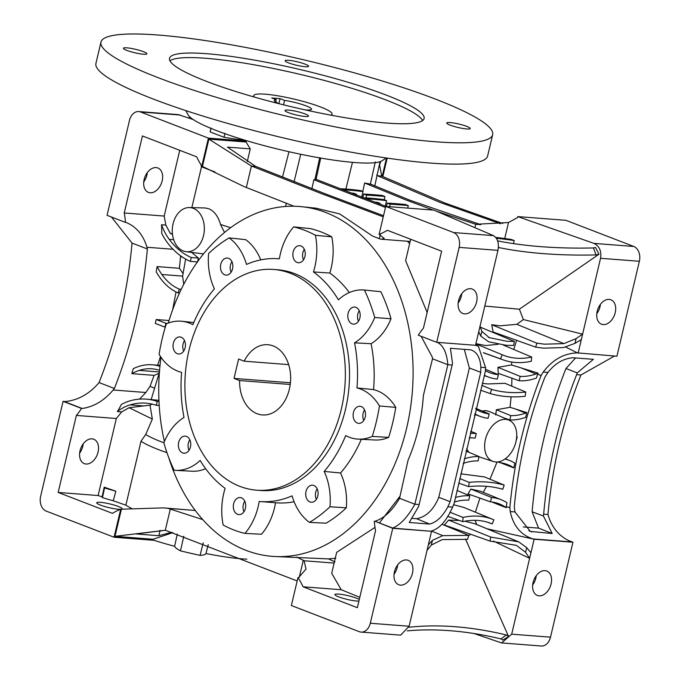 <?xml version="1.0" encoding="UTF-8"?>
<svg xmlns="http://www.w3.org/2000/svg" width="680" height="680" viewBox="0 0 680 680"><rect width="100%" height="100%" fill="white"/><g stroke="black" fill="none" stroke-linecap="round" stroke-linejoin="round"><path stroke-width="1.02" d="M147.331 172.584A13.082 8.832 -68.9 0 1 143.744 181.908M208.42 138.117L201.798 166.124A82.509 59.653 94.4 0 1 196.707 156.859L142.434 135.949L124.228 212.976A62.39 45.101 94.4 0 1 125.485 222.436L107.049 215.331L129.489 120.394A12.079 8.729 94.4 0 1 138.737 111.562A12.079 8.729 94.4 0 1 140.547 111.97L208.42 138.117L246.27 141.041A78.489 11.458 13.3 0 1 242.904 139.935L242.981 139.604M150.178 192.78A13.082 8.832 -68.9 0 1 148.453 192.389A13.082 8.832 -68.9 0 1 144.483 178.237A13.082 8.832 -68.9 0 1 156.136 167.586A13.082 8.832 -68.9 0 1 157.862 167.977A13.082 8.832 -68.9 0 1 161.823 182.13A13.082 8.832 -68.9 0 1 150.178 192.78M374.791 185.929L380.043 161.704M500.454 223.771L440.495 202.606L377.545 175.755L381.718 176.077L379.576 164.866L380.749 161.449M377.545 175.755L376.652 175.057M502.707 223.465L444.652 202.929L381.718 176.077M239.606 380.562L234.022 378.411L238.603 359.04L244.188 361.19A35.215 25.457 94.4 0 1 267.835 344.709A35.215 25.457 94.4 0 1 273.139 345.916A35.215 25.457 94.4 0 1 290.079 385.5A35.215 25.457 94.4 0 1 262.412 414.936A35.215 25.457 94.4 0 1 257.108 413.729A35.215 25.457 94.4 0 1 239.606 380.562L290.224 384.472M244.188 361.19L288.677 364.625M239.938 486.387A110.687 80.019 94.4 0 1 186.702 361.973A110.687 80.019 94.4 0 1 273.649 269.467A110.687 80.019 94.4 0 1 290.317 273.258A110.687 80.019 94.4 0 1 343.553 397.673A110.687 80.019 94.4 0 1 256.606 490.178A110.687 80.019 94.4 0 1 239.938 486.387M273.649 269.467L277.805 269.79A110.687 80.019 94.4 0 1 294.474 273.581A110.687 80.019 94.4 0 1 347.709 397.995A110.687 80.019 94.4 0 1 260.763 490.501L256.606 490.178M228.616 258.341A8.551 6.179 -85.6 0 0 227.332 258.043A8.551 6.179 -85.6 0 0 220.609 265.192A8.551 6.179 -85.6 0 0 224.723 274.805A8.551 6.179 -85.6 0 0 226.015 275.102A8.551 6.179 -85.6 0 0 232.73 267.954A8.551 6.179 -85.6 0 0 228.616 258.341M355.946 307.377A8.551 6.179 -85.6 0 0 354.654 307.088A8.551 6.179 -85.6 0 0 347.939 314.236A8.551 6.179 -85.6 0 0 352.053 323.85A8.551 6.179 -85.6 0 0 353.337 324.139A8.551 6.179 -85.6 0 0 360.06 316.99A8.551 6.179 -85.6 0 0 355.946 307.377M241.459 497.845A8.551 6.179 -85.6 0 0 240.176 497.556A8.551 6.179 -85.6 0 0 233.452 504.696A8.551 6.179 -85.6 0 0 237.566 514.318A8.551 6.179 -85.6 0 0 238.858 514.607A8.551 6.179 -85.6 0 0 245.574 507.458A8.551 6.179 -85.6 0 0 241.459 497.845M361.258 406.589A8.551 6.179 -85.6 0 0 359.975 406.291A8.551 6.179 -85.6 0 0 353.251 413.44A8.551 6.179 -85.6 0 0 357.365 423.053A8.551 6.179 -85.6 0 0 358.657 423.351A8.551 6.179 -85.6 0 0 365.373 416.202A8.551 6.179 -85.6 0 0 361.258 406.589M193.792 322.499L181.798 321.266A55.02 39.78 -85.6 0 1 192.873 324.7A121.754 88.026 94.4 0 1 214.412 288.856A55.02 39.78 -85.6 0 1 208.599 253.512A155.644 112.523 -85.6 0 1 229.092 237.906A55.02 39.78 -85.6 0 1 246.492 264.426A121.754 88.026 94.4 0 1 278.655 258.749A121.754 88.026 94.4 0 1 279.37 258.808A55.02 39.78 -85.6 0 1 293.632 226.882L310.344 228.616A155.219 112.217 94.4 0 1 331.789 236.878A54.596 39.474 94.4 0 1 329.825 273.028A121.754 88.026 94.4 0 1 349.325 292.536M181.798 321.266A55.02 39.78 -85.6 0 0 166.319 323.867A155.644 112.523 -85.6 0 0 159.112 354.331A55.02 39.78 -85.6 0 0 181.602 372.376A121.754 88.026 94.4 0 0 184.017 417.452A55.02 39.78 -85.6 0 0 163.855 442.79A155.644 112.523 -85.6 0 0 174.165 470.262A55.02 39.78 -85.6 0 0 175.44 470.356A55.02 39.78 -85.6 0 0 200.149 460.454A121.754 88.026 94.4 0 0 225.114 488.342A55.02 39.78 -85.6 0 0 223.159 525.019A155.644 112.523 -85.6 0 0 233.861 529.983A155.644 112.523 -85.6 0 0 244.936 533.4A55.02 39.78 -85.6 0 0 259.199 501.475A121.754 88.026 94.4 0 0 259.913 501.534L276.548 502.817A121.754 88.026 94.4 0 0 294.108 501.755M371.101 343.714L354.552 342.839A55.02 39.78 -85.6 0 0 374.714 317.5A155.644 112.523 -85.6 0 0 364.403 290.028L380.859 291.72A155.219 112.217 94.4 0 1 391.008 318.767A54.596 39.474 94.4 0 1 371.101 343.714A121.754 88.026 94.4 0 1 373.567 389.615A54.596 39.474 94.4 0 1 377.137 390.736A54.596 39.474 94.4 0 1 395.76 407.371A155.219 112.217 94.4 0 1 388.662 437.367A54.596 39.474 94.4 0 1 374.884 439.994L358.224 439.127A55.02 39.78 -85.6 0 1 349.214 437.197A55.02 39.78 -85.6 0 1 345.695 435.583A121.754 88.026 94.4 0 1 324.156 471.427A55.02 39.78 -85.6 0 1 329.97 506.77A155.644 112.523 -85.6 0 1 309.476 522.376A55.02 39.78 -85.6 0 1 292.077 495.856A121.754 88.026 94.4 0 1 259.913 501.534M358.224 439.127A55.02 39.78 -85.6 0 0 372.249 436.424A155.644 112.523 -85.6 0 0 379.449 405.96A55.02 39.78 -85.6 0 0 360.596 389.045A55.02 39.78 -85.6 0 0 356.966 387.906L373.567 389.615M354.552 342.839A121.754 88.026 94.4 0 1 356.966 387.906M364.403 290.028A55.02 39.78 -85.6 0 0 338.419 299.837A121.754 88.026 94.4 0 0 313.454 271.94A55.02 39.78 -85.6 0 0 315.409 235.272A155.644 112.523 -85.6 0 0 293.632 226.882M313.846 485.477A8.551 6.179 -85.6 0 0 312.553 485.188A8.551 6.179 -85.6 0 0 305.839 492.337A8.551 6.179 -85.6 0 0 309.952 501.95A8.551 6.179 -85.6 0 0 311.236 502.239A8.551 6.179 -85.6 0 0 317.959 495.091A8.551 6.179 -85.6 0 0 313.846 485.477M181.194 337.229A8.551 6.179 -85.6 0 0 179.911 336.94A8.551 6.179 -85.6 0 0 173.188 344.089A8.551 6.179 -85.6 0 0 177.302 353.702A8.551 6.179 -85.6 0 0 178.594 353.991A8.551 6.179 -85.6 0 0 185.308 346.842A8.551 6.179 -85.6 0 0 181.194 337.229M301.002 245.973A8.551 6.179 -85.6 0 0 299.71 245.675A8.551 6.179 -85.6 0 0 292.995 252.824A8.551 6.179 -85.6 0 0 297.109 262.438A8.551 6.179 -85.6 0 0 298.392 262.735A8.551 6.179 -85.6 0 0 305.116 255.587A8.551 6.179 -85.6 0 0 301.002 245.973M186.516 436.441A8.551 6.179 -85.6 0 0 185.232 436.144A8.551 6.179 -85.6 0 0 178.508 443.292A8.551 6.179 -85.6 0 0 182.623 452.906A8.551 6.179 -85.6 0 0 183.915 453.203A8.551 6.179 -85.6 0 0 190.63 446.054A8.551 6.179 -85.6 0 0 186.516 436.441M379.449 405.96L395.76 407.371M329.825 273.028L313.454 271.94M361.318 439.288A121.754 88.026 94.4 0 1 340.544 472.991A54.596 39.474 94.4 0 1 346.315 507.824A155.219 112.217 94.4 0 1 326.137 523.2L309.476 522.376M324.156 471.427L340.544 472.991M229.092 237.906L245.701 239.657A54.596 39.474 94.4 0 1 260.763 259.879M275.527 502.741A54.596 39.474 94.4 0 1 261.494 534.242L244.936 533.4M205.632 468.698A54.596 39.474 94.4 0 1 192.1 471.223L175.44 470.356M168.3 323.051A175.448 126.845 94.4 0 1 301.733 206.703A175.448 126.845 94.4 0 1 325.848 212.517A175.448 126.845 94.4 0 1 410.474 408.144A175.448 126.845 94.4 0 1 274.72 556.504A175.448 126.845 94.4 0 1 245.99 550.341A175.448 126.845 94.4 0 1 168.657 457.36M164.39 441.507A175.448 126.845 94.4 0 1 160.999 357.263M301.733 206.703L315.996 208.173L339.702 213.928L372.606 236.088L380.171 239.02L381.667 239.258L384.183 238.365L379.091 234.413L385.713 206.406L453.585 232.543A12.079 8.729 94.4 0 1 459.153 247.375L436.704 342.312L475.524 345.304L478.728 331.747L480.735 336.073L488.606 341.785L506.031 345.278L513.612 345.423L514.361 341.42L506.974 341.284L489.175 337.603L481.848 331.347L480.037 326.213L478.728 331.747M334.959 561.901L328.482 558.909L274.72 556.504M328.482 558.909L335.835 558.212M359.805 597.321L341.216 589.73L331.712 573.291L336.659 552.347L374.995 527.391M379.406 522.962L400.01 496.204M436.704 342.1C443.071 344.853 446.785 352.393 447.848 364.709L432.523 358.81L423.359 395.488C421.914 418.157 416.806 439.756 408.043 460.284L399.551 498.304L398.599 499.919C391.552 511.351 383.681 518.466 374.995 521.262L392.743 528.309L370.294 623.245A12.079 8.729 94.4 0 1 361.054 632.086A12.079 8.729 94.4 0 1 359.236 631.669L291.363 605.523L297.984 577.524L298.681 577.575L306 569.101L304.113 560.762L296.726 557.073M427.142 312.451L405.62 260.635L410.567 239.7L411.324 239.522M409.632 243.661L407.43 241.247M185.631 259.054L182.614 276.106L183.719 284.401M191.624 252.391L198.381 258.077L197.6 261.936M183.269 250.971A22.134 16.005 94.4 0 1 172.567 226.491A22.134 16.005 94.4 0 1 189.431 207.561A22.134 16.005 94.4 0 1 193.35 208.344A22.134 16.005 94.4 0 1 203.932 233.631A22.134 16.005 94.4 0 1 186.022 251.668A22.134 16.005 94.4 0 1 183.269 250.971M224.502 232.483L220.541 224.451C218.246 216.478 214.37 211.25 208.93 208.785L205.326 207.978L189.431 207.561M152.244 404.132L150.017 405.144L152.337 419.067L145.707 434.486A73.457 10.727 13.3 0 0 161.713 441.958A73.457 10.727 13.3 0 0 163.863 442.765M145.707 434.486L140.989 441.235A75.463 11.016 13.3 0 0 158.499 449.599A75.463 11.016 13.3 0 0 166.957 452.667M152.337 419.067L129.081 407.719L121.686 411.91L117.334 411.578A62.39 45.101 94.4 0 0 121.278 404.558A64.396 46.555 94.4 0 1 129.625 400.953A84.524 61.106 94.4 0 1 146.183 399.135L158.941 400.299M159.239 372.887L151.19 399.525M154.598 388.135L150.008 386.376L154.122 375.368L159.129 373.311L159.605 371.977M329.97 506.77L346.315 507.824M372.249 436.424L388.662 437.367M374.714 317.5L391.008 318.767M315.409 235.272L331.789 236.878M234.022 378.411L290.428 382.763M364.574 409.938A8.551 6.179 -85.6 0 0 363.757 420.461M317.152 488.827A8.551 6.179 -85.6 0 0 316.344 499.35M244.775 501.194A8.551 6.179 -85.6 0 0 243.958 511.717M184.51 340.578A8.551 6.179 -85.6 0 0 183.694 351.101M359.252 310.726A8.551 6.179 -85.6 0 0 358.445 321.249M304.308 249.322A8.551 6.179 -85.6 0 0 303.501 259.845M231.931 261.681A8.551 6.179 -85.6 0 0 231.115 272.204M189.831 439.79A8.551 6.179 -85.6 0 0 189.014 450.304M140.989 441.235L125.876 505.172A75.463 11.016 -166.7 0 0 131.818 508.546M152.949 539.962A75.463 11.016 13.3 0 0 174.624 546.287L177.276 534.089M297.177 580.958L165.308 530.264L114.996 536.325L153.119 539.265L172.814 532.644M202.75 519.605L168.054 508.36L195.058 510.442L163.574 507.9M220.541 224.451A78.489 11.458 13.3 0 0 230.63 227.706M285.575 206.474L286.339 203.244M201.518 166.719L191.845 207.621M432.523 358.81L432.335 357.187L421.132 336.311M201.798 166.124L244.111 186.618L293.99 206.244M304.113 560.762L334.118 563.082M303.322 560.159L299.276 577.269M170.349 508.938L165.308 530.264M383.256 216.818L320.748 193.358L251.413 166.013L255.595 166.337L227.477 147.126L250.257 148.886L246.041 142.01L208.887 139.136L251.413 166.013L246.373 187.34M380.264 234.668L379.346 238.552M383.512 215.713L324.904 193.681L255.595 166.337M452.149 365.041L418.701 506.37L409.224 522.486L429.641 524.067C436.552 522.283 442.637 516.519 447.882 506.762L450.143 501.679L480.735 372.274L480.862 367.26C480.199 357.646 476.858 351.849 470.823 349.86L450.398 348.287L452.531 363.256L452.149 365.041L447.848 364.709L414.876 504.212L399.551 498.304M565.819 347.131L577.413 352.886C563.992 353.286 552.593 359.686 543.21 372.079L547.927 372.436C555.033 363.426 563.371 358.53 572.942 357.748L593.368 359.329L577.252 372.887L576.631 374.654C558.9 419.5 547.91 465.995 543.66 514.156L547.952 514.488C552.245 466.335 563.244 419.832 580.933 374.986L614.482 356.048M436.704 342.312L418.268 335.206A62.39 45.101 94.4 0 1 423.419 328.21L441.626 251.192L387.353 230.291A82.509 59.653 94.4 0 1 379.091 234.413M461.754 293.692A13.082 8.832 -68.9 0 1 458.159 303.017M464.601 313.888A13.082 8.832 -68.9 0 1 462.876 313.497A13.082 8.832 -68.9 0 1 458.906 299.344A13.082 8.832 -68.9 0 1 470.552 288.694A13.082 8.832 -68.9 0 1 472.277 289.085A13.082 8.832 -68.9 0 1 476.246 303.238A13.082 8.832 -68.9 0 1 464.601 313.888M385.713 206.406L433.891 210.129L493.425 235.62C497.641 238.246 499.154 243.159 497.964 250.368L480.037 326.213M430.975 531.165C439.416 528.844 446.624 520.829 452.591 507.127L454.129 503.446L485.384 371.238L485.571 367.625L478.414 346.366L475.558 345.134M484.373 375.25A74.316 50.184 111.1 0 0 488.75 377.179A74.316 50.184 111.1 0 0 497.327 379.058L498.406 374.68A69.759 47.107 -68.9 0 1 488.937 372.368A69.759 47.107 -68.9 0 1 485.427 370.668M474.887 413.865A75.284 50.839 111.1 0 0 480.633 416.543A75.284 50.839 111.1 0 0 488.044 418.31L489.192 413.942A70.728 47.761 -68.9 0 1 480.794 411.731A70.728 47.761 -68.9 0 1 476.06 409.3A26.188 17.68 -68.9 0 1 475.991 409.267M465.894 451.044L479.009 456.535A75.284 50.839 111.1 0 0 464.253 458.83M457.028 490.475L469.736 495.788A74.316 50.184 111.1 0 0 455.456 497.505M441.991 524.263L468.715 535.381L442.782 535.662L432.446 540.328L428.349 544.867L431.553 531.31L392.743 528.096L374.995 521.262M480.173 327.072L514.361 341.42M485.52 369.291L498.406 374.68M454.435 502.052A69.759 47.107 -68.9 0 1 468.733 500.174L469.736 495.788M428.349 544.867L427.04 550.4L431.332 545.054L442.331 539.58L467.568 539.359L468.715 535.381M427.04 550.4L409.113 626.246L370.294 623.245M361.054 632.086L400.673 635.145L409.113 626.246M470.704 431.332L476.246 433.551L470.271 433.143M505.708 419.356A22.134 14.951 111.1 0 0 485.902 437.716A22.134 14.951 111.1 0 0 493.17 461.482A22.134 14.951 111.1 0 0 495.635 461.975A22.134 14.951 111.1 0 0 515.236 444.295A22.134 14.951 111.1 0 0 509.073 420.189A22.134 14.951 111.1 0 0 505.708 419.356M474.41 415.828L475.55 414.724M482.094 410.975L485.792 410.609L489.302 411.476L509.073 420.189M469.2 437.682L475.175 438.09L476.246 433.551M468.928 452.319L466.582 448.808M475.635 408.28L489.192 413.942M463.19 463.429A26.188 17.68 -68.9 0 1 463.267 463.403A70.728 47.761 -68.9 0 1 478.091 460.921L479.009 456.535M516.689 436.602L517.25 436.815L516.681 436.764M483.276 492.363L486.498 486.336M489.974 479.188L497.071 462M491.555 497.479L490.475 501.857L468.01 493.901L470.875 489.073L491.555 497.479A74.316 50.184 111.1 0 1 501.619 499.927A74.316 50.184 111.1 0 1 506.608 502.486A40.511 27.353 111.1 0 1 506.965 502.715A861.169 581.527 111.1 0 0 506.269 506.591L509.856 507.748L510.238 511.572C513.281 525.98 520.999 535.143 533.4 539.07L534.131 539.231L530.927 552.789L526.711 547.612L518.687 541.832L490.79 537.09L490.059 541.101L516.358 545.343L525.597 552.33L529.618 558.322L493.527 541.119M497.93 367.336L511.53 364.956L538.075 373.107A35.964 24.285 -68.9 0 1 535.967 373.966A69.759 47.107 -68.9 0 1 520.14 376.354L497.93 367.336L498.236 373.346L519.146 380.74A74.316 50.184 111.1 0 0 535.993 378.19A40.511 27.353 111.1 0 0 536.443 378.029A861.169 581.527 -68.9 0 1 537.565 374.178L541.11 375.538C524.39 418.336 513.978 462.409 509.856 507.748M503.6 417.784L509.873 419.993A75.284 50.839 111.1 0 0 525.631 417.358A30.736 20.757 111.1 0 0 525.665 417.35A861.169 581.527 111.1 0 1 526.889 412.615L510.06 407.295L511.113 396.822M511.742 386.138L511.912 378.182M517.25 436.815L516.035 441.329M505.01 459A75.284 50.839 111.1 0 1 509.762 460.572A75.284 50.839 111.1 0 1 514.811 463.156A30.736 20.757 111.1 0 1 514.837 463.173A861.169 581.527 111.1 0 0 513.817 467.916L500.31 462.672M470.875 489.073L480.735 491.308L501.619 499.927M476.697 524.51L475.116 520.319M475.371 512.185L479.842 498.338M487.075 528.793L533.4 539.07M491.81 502.002L506.252 507.705A42.1 28.433 -68.9 0 1 506.269 506.591M511.53 364.956L511.768 362.041M513.774 349.477L516.613 340.349M538.075 373.107A42.1 28.433 111.1 0 0 537.565 374.178M543.21 372.079L541.11 375.538M577.413 352.886L616.921 356.226L639.361 261.29L600.542 258.289L582.615 334.135L576.113 338.631L563.873 343.621L544.383 344.173L536.851 343.153L535.696 347.131L543.439 348.168L563.473 347.565L574.991 343.349L581.307 339.668L578.102 353.226M464.908 521.194L474.895 523.77L518.687 541.832M490.059 541.101L444.371 525.002L448.681 520.09L459.425 520.472M448.681 520.09L490.79 537.09M470.602 534.242L468.579 535.857M465.502 539.027L508.598 636.599A20.128 11.688 52.7 0 0 506.217 634.958L500.998 638.928A20.128 11.688 -127.3 0 1 502.698 640.05L508.598 636.599M530.927 552.789L511.692 634.168L501.644 642.94L474.087 633.539M520.14 376.354L519.146 380.74M490.475 501.857A69.759 47.107 -68.9 0 1 498.534 503.616A69.759 47.107 -68.9 0 1 504.619 506.558A35.964 24.285 -68.9 0 1 506.252 507.705M536.851 343.153L491.716 324.717L493.144 332.001L535.696 347.131M491.716 324.717L499.86 325.83L516.842 324.317L523.345 319.558L582.615 334.135L581.307 339.668M436.237 211.131L475.702 224.281L508.512 222.53L504.73 238.527M513.502 243.619L514.225 240.542L510.884 239.369A144.899 21.157 13.3 0 0 495.771 237.422M498.406 247.495A503.115 188.292 -20.6 0 0 596.045 254.932A20.128 7.531 159.4 0 0 598.986 254.226L595.501 247.469A20.128 7.531 -20.6 0 1 593.428 247.945A503.115 188.292 159.4 0 1 497.658 240.881M598.986 254.226L519.392 309.213L523.345 319.558M508.512 222.53L517.523 217.566L517.752 216.597L593.963 243.389C599.412 246.1 601.613 251.073 600.542 258.289M480.31 224.638L475.702 224.281L474.904 227.69M480.837 224.68L409.998 200.251L370.71 184.169L364.642 183.013L405.841 199.929L433.262 210.077M408.289 205.589A1062.576 155.133 -166.7 0 1 405.501 204.519A197.871 28.892 13.3 0 0 387.226 203.107L390.167 204.187A193.851 28.305 -166.7 0 1 408.289 205.589L407.694 208.106M526.889 412.615A26.188 17.68 -68.9 0 1 525.606 413.134A70.728 47.761 -68.9 0 1 510.79 415.607L509.873 419.993M495.762 415.012L496.358 409.76L510.79 415.607M496.358 409.76L510.06 407.295M497.828 461.933L499.681 462.596A70.728 47.761 -68.9 0 1 506.66 464.253A70.728 47.761 -68.9 0 1 512.822 467.228A26.188 17.68 -68.9 0 1 513.817 467.916M499.97 461.499L499.681 462.596M496.392 238.255A140.87 20.57 -166.7 0 1 514.225 240.542M389.572 206.703L390.167 204.187M386.427 206.456L387.226 203.107M407.269 630.861A503.115 292.171 -127.3 0 1 450.126 630.708A503.115 292.171 -127.3 0 1 500.998 638.928M506.217 634.958A503.115 292.171 52.7 0 0 455.345 626.731A503.115 292.171 52.7 0 0 408.841 627.249M519.392 309.213L484.798 306.051M208.25 544.612L205.972 553.529A75.463 11.016 13.3 0 0 246.882 559.156M386.002 206.422L315.877 179.248L313.854 179.775L385.466 207.468M345.916 189.057L352.452 162.341M379.933 204.136L380.103 203.413L377.519 202.359A197.871 28.892 13.3 0 0 374.51 202.079M377.332 203.15A193.851 28.305 -166.7 0 1 380.103 203.413M353.617 194.064A193.851 28.305 -166.7 0 1 356.55 194.344L353.974 193.29A197.871 28.892 13.3 0 0 350.863 192.993M356.371 195.126L356.55 194.344M364.642 183.013L362.763 191.505M384.957 196.52A1062.576 155.133 -166.7 0 1 382.262 195.457A197.871 28.892 13.3 0 0 363.673 194.038L366.622 195.118A193.851 28.305 -166.7 0 1 384.957 196.52L384.208 199.665M365.959 197.914L366.622 195.118M362.831 197.617L363.673 194.038M370.345 184.237L375.309 161.865M314.815 179.953L319.745 157.573M536.256 575.645A13.082 8.832 -68.9 0 1 532.669 584.97M539.104 595.841A13.082 8.832 -68.9 0 1 537.379 595.45A13.082 8.832 -68.9 0 1 533.409 581.298A13.082 8.832 -68.9 0 1 545.054 570.648A13.082 8.832 -68.9 0 1 546.779 571.038A13.082 8.832 -68.9 0 1 550.749 585.191A13.082 8.832 -68.9 0 1 539.104 595.841M568.548 540.532L572.951 542.223L550.511 637.16A12.079 8.729 94.4 0 1 541.263 646L501.644 642.94M572.951 542.223L534.131 539.231M603.219 324.589A13.082 8.832 -68.9 0 1 601.502 324.199A13.082 8.832 -68.9 0 1 597.533 310.054A13.082 8.832 -68.9 0 1 609.178 299.404A13.082 8.832 -68.9 0 1 610.904 299.786A13.082 8.832 -68.9 0 1 614.873 313.939A13.082 8.832 -68.9 0 1 603.219 324.589M600.38 304.402A13.082 8.832 -68.9 0 1 596.785 313.726M431.553 531.31L392.743 528.309M400.477 585.131A13.082 8.832 -68.9 0 1 398.752 584.749A13.082 8.832 -68.9 0 1 394.782 570.596A13.082 8.832 -68.9 0 1 406.436 559.946A13.082 8.832 -68.9 0 1 408.161 560.328A13.082 8.832 -68.9 0 1 412.123 574.481A13.082 8.832 -68.9 0 1 400.477 585.131M297.984 577.524A82.509 59.653 94.4 0 1 303.076 586.789L357.349 607.69L375.555 530.663A62.39 45.101 94.4 0 1 374.298 521.203M397.63 564.944A13.082 8.832 -68.9 0 1 394.043 574.269M480.862 367.26L485.571 367.625M447.882 506.762L452.591 507.127M533.358 538.951L571.565 541.909C559.64 537.005 551.769 527.867 547.952 514.488M510.238 511.572L514.947 511.938L514.292 506.634C518.551 462.026 528.751 418.888 544.884 377.23L547.927 372.436M543.66 514.156L543.422 516.001L552.185 533.528L530.315 531.412L514.947 511.938M576.631 374.654L580.933 374.986M172.482 234.379L170.289 233.393L165.844 225.097L164.194 216.061L179.732 150.314M172.414 233.844L170.289 233.393M150.008 386.376L145.851 392.504L139.544 399.126M160.48 356.499L157.649 365.211M176.026 291.924L172.686 309.638M154.122 375.368L131.809 373.643A676.183 488.861 -85.6 0 0 133.297 368.662A74.46 53.831 94.4 0 1 138.66 366.495A64.396 46.555 94.4 0 1 152.286 364.795A64.396 46.555 94.4 0 1 159.928 366.282M156.196 319.532L165.894 323.264L164.985 327.139L155.286 323.408A676.183 488.861 -85.6 0 0 156.196 319.532L169.056 320.526M157.123 266.577A676.183 488.861 94.4 0 1 156.204 271.787A74.46 53.831 -85.6 0 0 159.732 277.372A64.396 46.555 -85.6 0 0 178.287 292.978L179.273 289.127A60.376 43.648 -85.6 0 1 161.874 274.499A70.439 50.923 -85.6 0 1 157.123 266.577L179.427 268.302L180.617 255.841M125.485 222.436L126.182 222.487C136.374 226.746 143.293 235 146.931 247.256L173.043 249.271M146.931 247.256L147.373 248.974C142.953 297.083 131.963 343.578 114.393 388.475L113.194 389.988L145.851 392.504M182.623 257.227L180.676 256.624M183.09 273.572L179.427 268.302M83.215 443.836A13.082 8.832 -68.9 0 1 79.62 453.16M63.078 401.336L81.523 408.433A62.39 45.101 94.4 0 1 76.372 415.429L58.166 492.447L112.438 513.358A82.509 59.653 94.4 0 1 120.692 509.235L114.07 537.234L46.206 511.096A12.079 8.729 94.4 0 1 40.639 496.272L63.078 401.336L65.484 401.514M86.062 464.023A13.082 8.832 -68.9 0 1 84.337 463.641A13.082 8.832 -68.9 0 1 80.367 449.488A13.082 8.832 -68.9 0 1 92.013 438.838A13.082 8.832 -68.9 0 1 93.738 439.229A13.082 8.832 -68.9 0 1 97.707 453.373A13.082 8.832 -68.9 0 1 86.062 464.023M150.017 405.144L129.081 407.719M104.21 487.169L115.881 491.215A50.873 7.429 -166.7 0 1 104.576 487.909A96.152 14.042 -166.7 0 1 104.21 487.169L102.093 496.918L98.124 495.533L116.331 418.514L121.686 411.91M125.876 505.172L113.22 500.777L115.881 491.215M205.972 553.529A50.311 7.344 -166.7 0 1 200.09 555.373A95.591 13.957 -166.7 0 1 180.489 550.842A50.311 7.344 -166.7 0 1 174.624 546.287M114.07 537.234L152.889 540.235L153.119 539.265M120.462 509.32A13.082 1.912 -166.7 0 1 100.419 505.096A13.082 1.912 -166.7 0 1 96.704 502.784A13.082 1.912 -166.7 0 1 104.763 502.894A13.082 1.912 -166.7 0 1 118.439 506.489A13.082 1.912 -166.7 0 1 122.162 508.802A13.082 1.912 -166.7 0 1 121.168 509.269M282.489 177.089L288.975 151.725M246.041 142.01L246.27 141.041M247.282 161.483L250.257 148.886M242.904 139.935A50.38 7.353 -166.7 0 1 224.018 137.198A98.677 14.407 -166.7 0 1 210.103 131.835L211.097 127.976M193.248 119.569L178.356 114.622L138.737 111.562M224.018 137.198L224.944 133.314M294.1 181.679L300.738 154.267M189.125 118.124L189.507 116.62M208.887 139.136L202.495 166.175M171.683 532.287L158.814 535.712L136.034 533.953L165.393 530.289M168.054 508.36L163.276 507.875L120.692 509.235M113.22 500.777A50.694 7.404 -166.7 0 1 102.442 497.615A95.982 14.016 -166.7 0 1 102.093 496.918M58.166 492.447L98.124 495.533M358.912 601.077A13.082 1.912 -166.7 0 1 338.657 596.861A13.082 1.912 -166.7 0 1 334.942 594.549A13.082 1.912 -166.7 0 1 343 594.652A13.082 1.912 -166.7 0 1 356.685 598.255A13.082 1.912 -166.7 0 1 359.295 599.446M121.388 509.286L114.996 536.325M113.194 389.988C104.21 400.596 93.882 406.767 82.212 408.484L81.523 408.433M82.212 408.484L64.464 401.65C77.843 400.418 89.377 394.051 99.067 382.568C116.756 337.722 127.755 291.227 132.047 243.075L111.452 217.031M471.325 350.03L470.823 349.86M392.743 528.096C400.596 524.671 407.975 516.707 414.876 504.212L419.169 504.543M303.076 586.789L341.216 589.73M124.228 212.976L164.194 216.061M161.492 224.757A62.39 45.101 94.4 0 1 161.738 233.384A64.396 46.555 -85.6 0 0 167.135 242.292A84.524 61.106 -85.6 0 0 190.298 261.366L191.293 257.524A80.495 58.2 -85.6 0 1 169.235 239.351A60.376 43.648 -85.6 0 1 161.492 224.757L165.844 225.097M76.372 415.429L116.331 418.514M114.393 388.475L99.067 382.568M147.373 248.974L132.047 243.075M386.512 158.015L382.194 176.298M387.192 158.108L382.823 176.596M517.752 216.597L565.93 220.32L633.794 246.466A12.079 8.729 94.4 0 1 639.361 261.29M432.446 540.328L431.332 545.054M576.113 338.631L574.991 343.349M526.711 547.612L525.597 552.33M481.848 331.347L480.735 336.073M197.421 261.919L190.298 261.366M198.381 258.077L191.293 257.524M181.271 289.28L179.273 289.127M179.477 293.072L178.287 292.978M167.441 323.382L165.894 323.264M131.809 373.643A70.439 50.923 94.4 0 1 139.204 370.404A60.376 43.648 94.4 0 1 151.971 368.806A60.376 43.648 94.4 0 1 159.554 370.337M117.334 411.578A60.376 43.648 94.4 0 1 130.109 404.88A80.495 58.2 94.4 0 1 145.877 403.147A80.495 58.2 94.4 0 1 156.357 405.314L157.191 401.412A84.524 61.106 94.4 0 0 146.183 399.135M159.214 405.535L156.357 405.314M158.993 401.548L157.191 401.412M313.854 179.775L311.899 188.649M160.097 530.281L158.814 535.712M575.56 357.952L565.981 368.517L577.252 372.887M565.981 368.517C547.715 414.579 536.427 462.332 532.117 511.793L543.422 516.001M532.117 511.793L538.56 528.122L552.185 533.528M538.56 528.122L523.285 526.94M528.87 530.757L531.769 531.947M411.8 518.33L416.611 518.704L429.641 524.067M416.611 518.704C426.216 516.902 433.611 509.779 438.796 497.318L450.143 501.679M438.796 497.318L469.362 368.016L480.735 372.274M469.362 368.016L464.296 349.358M104.576 487.909L102.442 497.615M183.787 536.222L180.489 550.842M203.209 542.827L200.09 555.373M214.956 171.904A99.314 14.501 13.3 0 1 201.178 166.575L201.441 165.554M596.045 254.932L593.428 247.945M482.35 383.358L487.883 383.945L504.985 383.299L525.767 392.037A180.931 122.179 -68.9 0 1 508.317 392.36A180.931 122.179 -68.9 0 1 491.64 389.402L490.229 393.584A185.343 125.154 111.1 0 0 507.305 396.61A185.343 125.154 111.1 0 0 525.181 396.278L525.767 392.037M475.906 343.68L485.613 345.534L498.125 344.284M503.234 345.032L531.675 357.034A96.407 65.102 -68.9 0 1 516.384 358.207A96.407 65.102 -68.9 0 1 502.707 354.969A96.407 65.102 -68.9 0 1 502.197 354.756L500.548 358.844A100.819 68.076 111.1 0 0 503.106 359.856A100.819 68.076 111.1 0 0 515.38 362.457A100.819 68.076 111.1 0 0 531.361 361.225L531.675 357.034M483.404 352.682L500.548 358.844M475.856 343.876L502.197 354.756M481.848 385.39L491.64 389.402M480.666 390.167L490.229 393.584M453.611 504.756L463.735 507.382L493.34 519.596A100.819 68.076 111.1 0 0 463.054 517.438L462.748 521.637A96.407 65.102 -68.9 0 1 489.77 522.946A96.407 65.102 -68.9 0 1 492.226 523.914L493.875 519.817A100.819 68.076 111.1 0 0 493.34 519.596M460.802 473.824L484.525 476.935L504.194 485.087A185.343 125.154 111.1 0 0 469.234 482.383L468.656 486.625A180.931 122.179 -68.9 0 1 502.784 489.26L504.194 485.087M459.723 478.567L469.234 482.383M458.685 483.123L468.656 486.625M449.905 512.202L463.054 517.438M447.55 516.315L462.748 521.637M487.177 522.104L492.226 523.914M366.154 198.892A80.495 11.755 -166.7 0 1 386.572 200.694L384.455 199.699A84.524 12.342 13.3 0 0 363.35 197.812M385.279 206.159L386.572 200.694M342.712 189.822A80.495 11.755 -166.7 0 1 363.026 191.624L360.91 190.63A84.524 12.342 13.3 0 0 339.957 188.751M361.709 197.183L363.026 191.624M126.829 50.388A12.079 1.759 13.3 0 0 139.451 53.703A12.079 1.759 13.3 0 0 146.897 53.805A12.079 1.759 13.3 0 0 143.463 51.671A12.079 1.759 13.3 0 0 130.832 48.348A12.079 1.759 13.3 0 0 123.394 48.246A12.079 1.759 13.3 0 0 126.829 50.388M288.43 112.633A12.079 1.759 13.3 0 0 301.053 115.957A12.079 1.759 13.3 0 0 308.499 116.05A12.079 1.759 13.3 0 0 305.065 113.917A12.079 1.759 13.3 0 0 292.434 110.594A12.079 1.759 13.3 0 0 284.997 110.492A12.079 1.759 13.3 0 0 288.43 112.633M450.168 125.12A12.079 1.759 13.3 0 0 462.791 128.444A12.079 1.759 13.3 0 0 470.237 128.537A12.079 1.759 13.3 0 0 466.803 126.404A12.079 1.759 13.3 0 0 454.172 123.08A12.079 1.759 13.3 0 0 446.735 122.986A12.079 1.759 13.3 0 0 450.168 125.12M288.558 62.874A12.079 1.759 13.3 0 0 301.189 66.198A12.079 1.759 13.3 0 0 308.626 66.291A12.079 1.759 13.3 0 0 305.192 64.158A12.079 1.759 13.3 0 0 292.57 60.834A12.079 1.759 13.3 0 0 285.124 60.741A12.079 1.759 13.3 0 0 288.558 62.874M185.75 110.585L188.071 114.793A100.623 14.688 13.3 0 0 216.282 130.509A100.623 14.688 13.3 0 0 315.435 157.131A100.623 14.688 13.3 0 0 382.228 160.684L386.189 157.964M100.963 42.1L95.931 63.41A201.246 29.384 13.3 0 0 153.153 98.999A201.246 29.384 13.3 0 0 363.596 154.377A201.246 29.384 13.3 0 0 487.619 156L492.66 134.691A201.246 29.384 13.3 0 0 435.438 99.102A201.246 29.384 13.3 0 0 224.995 43.724A201.246 29.384 13.3 0 0 100.963 42.1A201.246 29.384 13.3 0 0 158.185 77.69A201.246 29.384 13.3 0 0 368.637 133.067A201.246 29.384 13.3 0 0 492.66 134.691M206.712 81.439A130.806 19.099 13.3 0 0 343.493 117.427A130.806 19.099 13.3 0 0 424.116 118.49A130.806 19.099 13.3 0 0 386.92 95.353A130.806 19.099 13.3 0 0 250.129 59.355A130.806 19.099 13.3 0 0 169.516 58.302A130.806 19.099 13.3 0 0 206.712 81.439M422.611 120.538A130.806 19.099 13.3 0 0 385.841 99.917A130.806 19.099 13.3 0 0 256.428 65.221A130.806 19.099 13.3 0 0 169.941 60.809M330.828 115.158A40.248 5.873 13.3 0 0 332.087 114.121A40.248 5.873 13.3 0 0 320.646 107.007A40.248 5.873 13.3 0 0 278.553 95.931A40.248 5.873 13.3 0 0 253.75 95.608A40.248 5.873 13.3 0 0 254.413 97.096M275.74 102L276.275 99.73A19.116 2.788 13.3 0 0 274.312 100.462A19.116 2.788 13.3 0 0 279.752 103.844A19.116 2.788 13.3 0 0 280.075 103.972M304.81 109.82A19.116 2.788 13.3 0 0 311.525 109.259A19.116 2.788 13.3 0 0 306.094 105.876A19.116 2.788 13.3 0 0 284.597 100.377L283.543 104.831M278.885 103.504L280.041 98.626L271.728 97.979L276.275 99.73M280.041 98.626L284.597 100.377M497.964 250.368L459.153 247.375M488.35 337.238L490 337.918M431.562 531.054L442.782 535.662M474.062 523.456L517.65 541.442M521.994 368.254L535.967 373.966M491.963 502.019L504.619 506.558M516.842 324.317L563.873 343.621M515.984 409.199L525.606 413.134M503.089 463.743L512.822 467.228M550.511 637.16L511.692 634.168M180.387 115.047L140.547 111.97M493.425 235.62L453.585 232.543M633.794 246.466L593.963 243.389M173.663 239.7L169.235 239.351M182.614 276.106L161.874 274.499M159.426 371.969L139.204 370.404M143.42 405.909L130.109 404.88M278.655 258.749L279.37 258.808M179.231 293.046L179.019 294.066M478.414 346.366L475.66 344.734M488.75 377.179L484.296 375.581M480.633 416.543L474.742 414.434M493.17 461.482L478.958 456.773M509.762 460.572L505.359 458.754M320.714 158.066L316.081 179.325M381.752 239.258L410.15 241.451M160.021 365.389L152.286 364.795M186.022 251.668L203.498 253.912M503.106 359.856L483.446 352.809M253.462 96.823L253.75 95.608M331.806 115.337L332.087 114.121"/></g></svg>
